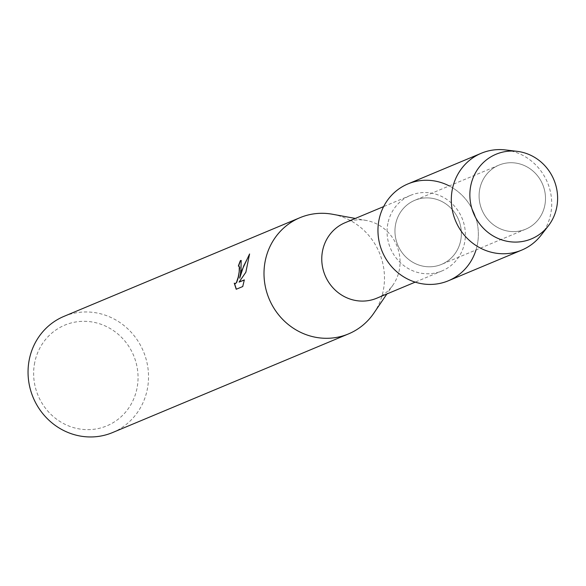 <?xml version="1.0" encoding="UTF-8"?>
<svg xmlns="http://www.w3.org/2000/svg" width="586" height="586" viewBox="0 0 586 586"><rect width="100%" height="100%" fill="white"/><g stroke="black" fill="none" stroke-linecap="round" stroke-linejoin="round"><path stroke-width="0.44" stroke-dasharray="2.93 2.2" d="M479.78 188.919A34.713 32.933 67.3 0 0 491.412 223.127A34.713 32.933 67.3 0 0 525.679 229.192A34.713 32.933 67.3 0 0 544.804 205.422A34.713 32.933 67.3 0 0 533.172 171.215A34.713 32.933 67.3 0 0 498.898 165.149A34.713 32.933 67.3 0 0 479.78 188.919A34.713 32.933 67.3 0 0 491.412 223.127A34.713 32.933 67.3 0 0 525.679 229.192A34.713 32.933 67.3 0 0 544.804 205.422A34.713 32.933 67.3 0 0 533.172 171.215A34.713 32.933 67.3 0 0 498.898 165.149A34.713 32.933 67.3 0 0 479.78 188.919M395.645 224.094A34.713 32.933 67.3 0 0 407.277 258.309A34.713 32.933 67.3 0 0 441.551 264.374A34.713 32.933 67.3 0 0 460.669 240.604A34.713 32.933 67.3 0 0 449.044 206.389A34.713 32.933 67.3 0 0 414.771 200.324A34.713 32.933 67.3 0 0 395.645 224.094A34.713 32.933 67.3 0 0 407.277 258.309A34.713 32.933 67.3 0 0 441.551 264.374A34.713 32.933 67.3 0 0 460.669 240.604A34.713 32.933 67.3 0 0 449.044 206.389A34.713 32.933 67.3 0 0 414.771 200.324A34.713 32.933 67.3 0 0 395.645 224.094M387.873 223.427A40.932 38.837 67.3 0 0 401.593 263.773A40.932 38.837 67.3 0 0 442.005 270.922A40.932 38.837 67.3 0 0 464.559 242.89A40.932 38.837 67.3 0 0 450.846 202.551A40.932 38.837 67.3 0 0 410.427 195.394A40.932 38.837 67.3 0 0 387.873 223.427M476 249.966A52.476 49.795 67.3 0 0 477.312 244.823A52.476 49.795 67.3 0 0 449.22 185.916M376.71 298.23A40.932 38.837 67.3 0 0 393.199 284.701A40.932 38.837 67.3 0 0 399.256 270.197A40.932 38.837 67.3 0 0 366.338 220.468A40.932 38.837 67.3 0 0 345.125 222.702M373.897 313.085A62.973 59.75 67.3 0 0 383.229 290.773A62.973 59.75 67.3 0 0 332.584 214.264M112.578 432.556A62.973 59.75 67.3 0 0 147.276 389.434A62.973 59.75 67.3 0 0 126.173 327.362A62.973 59.75 67.3 0 0 63.991 316.359M34.721 362.507A54.579 51.788 67.3 0 0 75.235 428.073A54.579 51.788 67.3 0 0 136.963 388.459A54.579 51.788 67.3 0 0 96.448 322.886A54.579 51.788 67.3 0 0 34.721 362.507M239.264 282.144L246.047 272.285L249.526 254.427M236.363 289.213L242.934 286.605L244.311 280.035M239.886 278.196L241.271 260.484M235.008 283.712L234.488 283.456M541.09 235.228A52.476 49.795 67.3 0 0 550.672 214.154A52.476 49.795 67.3 0 0 505.432 149.935M448.4 280.76A52.476 49.795 67.3 0 0 477.312 244.823A52.476 49.795 67.3 0 0 459.732 193.102A52.476 49.795 67.3 0 0 407.915 183.931M525.679 229.192L441.551 264.374L525.679 229.192M442.005 270.922L415.203 282.13M393.199 284.701L386.892 293.967M366.338 220.468L355.314 218.439M410.427 195.394L383.618 206.602M498.898 165.149L414.771 200.324L498.898 165.149"/><path stroke-width="0.88" d="M470.778 185.659A45.862 43.518 67.3 0 0 504.824 240.765A45.862 43.518 67.3 0 0 556.7 207.466A45.862 43.518 67.3 0 0 522.653 152.367A45.862 43.518 67.3 0 0 470.778 185.659A45.862 43.518 67.3 0 0 495.309 237.132A45.862 43.518 67.3 0 0 548.335 225.888A45.862 43.518 67.3 0 0 556.7 207.466A45.862 43.518 67.3 0 0 517.167 151.342A45.862 43.518 67.3 0 0 470.778 185.659M449.22 185.916A52.476 49.795 67.3 0 0 379.003 219.875A52.476 49.795 67.3 0 0 415.445 282.21A52.476 49.795 67.3 0 0 476 249.966M383.618 206.602L345.125 222.702A40.932 38.837 67.3 0 0 322.578 250.735A40.932 38.837 67.3 0 0 336.291 291.074A40.932 38.837 67.3 0 0 376.71 298.23L415.203 282.13M355.314 218.439L332.584 214.264A62.973 59.75 67.3 0 0 299.951 217.699A62.973 59.75 67.3 0 0 265.253 260.829A62.973 59.75 67.3 0 0 286.356 322.893A62.973 59.75 67.3 0 0 348.531 333.895A62.973 59.75 67.3 0 0 373.897 313.085L386.892 293.967M240.956 270.988L239.689 278.152L241.74 270.659L249.577 253.965L245.849 272.234L239.066 282.093L244.34 279.888L242.729 286.547L236.217 289.272L234.261 283.177L235.404 283.653L236.436 282.533L238.231 277.075L239.205 271.721L239.286 266.469L238.37 266.073A62.973 59.75 -112.7 0 1 240.428 260.565L241.176 260.455L240.956 270.988M299.951 217.699L63.991 316.359A62.973 59.75 67.3 0 0 29.3 359.489A62.973 59.75 67.3 0 0 50.403 421.554A62.973 59.75 67.3 0 0 112.578 432.556L348.531 333.895M238.927 266.044L239.703 267.831L238.429 277.127L236.634 282.584L235.008 283.712M249.526 254.427L243.681 265.956L239.689 278.152M244.311 280.035L239.066 282.093M241.271 260.484L240.626 260.616A62.761 59.552 67.3 0 0 238.605 266M234.488 283.456L236.363 289.213M517.167 151.342L505.432 149.935A52.476 49.795 67.3 0 0 481.267 153.261A52.476 49.795 67.3 0 0 452.355 189.197A52.476 49.795 67.3 0 0 469.943 240.919A52.476 49.795 67.3 0 0 521.752 250.09A52.476 49.795 67.3 0 0 541.09 235.228L548.335 225.888M481.267 153.261L407.915 183.931A52.476 49.795 67.3 0 0 379.003 219.875A52.476 49.795 67.3 0 0 396.59 271.596A52.476 49.795 67.3 0 0 448.4 280.76L521.752 250.09"/></g></svg>
